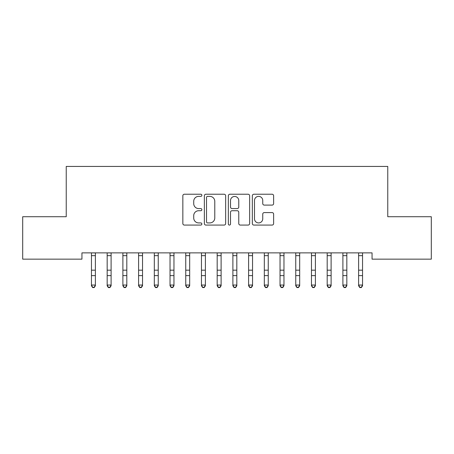 <?xml version="1.0" encoding="UTF-8"?>
<svg xmlns="http://www.w3.org/2000/svg" width="454" height="454" viewBox="0 0 454 454"><rect width="100%" height="100%" fill="white"/><g stroke="black" fill="none" stroke-linecap="round" stroke-linejoin="round"><path stroke-width="0.68" d="M201.854 195.305A1.078 1.078 0 0 0 200.776 194.227L184.386 194.227A1.544 1.544 0 0 0 182.843 195.77L182.843 223.533A1.544 1.544 0 0 0 184.386 225.076L200.776 225.076A1.078 1.078 0 0 0 201.854 223.998A1.078 1.078 0 0 0 200.776 222.92L198.653 222.92A4.937 4.937 0 0 1 193.722 217.982L193.722 215.667A4.937 4.937 0 0 1 198.653 210.73L200.776 210.73A1.078 1.078 0 0 0 201.854 209.652A1.078 1.078 0 0 0 200.776 208.573L198.653 208.573A4.937 4.937 0 0 1 193.722 203.636L193.722 201.321A4.937 4.937 0 0 1 198.653 196.383L200.776 196.383A1.078 1.078 0 0 0 201.854 195.305M272.082 205.1A1.544 1.544 0 0 0 273.626 203.557L273.626 195.77A1.544 1.544 0 0 0 272.082 194.227L253.877 194.227A1.544 1.544 0 0 0 252.339 195.77L252.339 223.533A1.544 1.544 0 0 0 253.877 225.076L272.082 225.076A1.544 1.544 0 0 0 273.626 223.533L273.626 214.123A1.544 1.544 0 0 0 272.082 212.586L264.29 212.586A1.544 1.544 0 0 0 262.747 214.123L262.747 218.794A4.126 4.126 0 0 1 258.621 222.92A4.126 4.126 0 0 1 254.495 218.794L254.495 200.515A4.126 4.126 0 0 1 258.621 196.383A4.126 4.126 0 0 1 262.747 200.515L262.747 203.557A1.544 1.544 0 0 0 264.29 205.1L272.082 205.1M372.053 252.872L81.947 252.872L81.947 259.155L22.7 259.155L22.7 216.723L66.233 216.723L66.233 166.436L387.767 166.436L387.767 216.723L431.3 216.723L431.3 259.155L372.053 259.155L372.053 252.872M225.649 195.77A1.544 1.544 0 0 0 224.106 194.227L205.906 194.227A1.544 1.544 0 0 0 204.362 195.77L204.362 223.533A1.544 1.544 0 0 0 205.906 225.076L224.106 225.076A1.544 1.544 0 0 0 225.649 223.533L225.649 195.77M229.894 194.227L248.094 194.227A1.544 1.544 0 0 1 249.638 195.77L249.638 223.533A1.544 1.544 0 0 1 248.094 225.076L240.302 225.076A1.544 1.544 0 0 1 238.764 223.533L238.764 212.273A1.544 1.544 0 0 0 237.221 210.73L232.051 210.73A1.544 1.544 0 0 0 230.507 212.273L230.507 223.998A1.078 1.078 0 0 1 229.429 225.076A1.078 1.078 0 0 1 228.351 223.998L228.351 195.77A1.544 1.544 0 0 1 229.894 194.227M207.603 196.383A1.078 1.078 0 0 0 206.525 197.467L206.525 221.836A1.078 1.078 0 0 0 207.603 222.92L209.839 222.92A4.937 4.937 0 0 0 214.776 217.982L214.776 201.321A4.937 4.937 0 0 0 209.839 196.383L207.603 196.383M238.764 200.589A4.126 4.126 0 0 0 234.639 196.463A4.126 4.126 0 0 0 230.507 200.589L230.507 207.03A1.544 1.544 0 0 0 232.051 208.573L237.221 208.573A1.544 1.544 0 0 0 238.764 207.03L238.764 200.589M91.453 253.69L91.453 285.038L95.385 285.038L95.385 285.782L94.205 287.564L94.205 287.269L92.633 287.269L92.633 287.564L94.205 287.564M95.385 253.69L95.573 252.901L91.271 252.901L91.453 253.36L91.254 252.872M95.385 253.36L95.385 285.038L94.205 287.269M92.633 287.564L91.453 285.782L91.453 285.038L92.633 287.269M107.172 253.69L107.172 285.038L111.099 285.038L111.099 285.782L109.919 287.564L109.919 287.269L108.347 287.269L108.347 287.564L109.919 287.564M111.099 253.69L111.287 252.901L106.985 252.901L107.172 253.36L106.968 252.872M122.886 253.69L122.886 285.038L126.814 285.038L126.814 285.782L125.633 287.564L125.633 287.269L124.067 287.269L124.067 287.564L125.633 287.564M126.814 253.69L127.001 252.901L122.699 252.901L122.886 253.36L122.688 252.872M111.099 253.36L111.099 285.038L109.919 287.269M108.347 287.564L107.172 285.782L107.172 285.038L108.347 287.269M126.814 253.36L126.814 285.038L125.633 287.269M124.067 287.564L122.886 285.782L122.886 285.038L124.067 287.269M138.601 253.69L138.601 285.038L142.528 285.038L142.528 285.782L141.353 287.564L141.353 287.269L139.781 287.269L139.781 287.564L141.353 287.564M142.528 253.69L142.715 252.901L138.413 252.901L138.601 253.36L138.402 252.872M154.315 253.69L154.315 285.038L158.247 285.038L158.247 285.782L157.067 287.564L157.067 287.269L155.495 287.269L155.495 287.564L157.067 287.564M158.247 253.69L158.429 252.901L154.127 252.901L154.315 253.36L154.116 252.872M142.528 253.36L142.528 285.038L141.353 287.269M139.781 287.564L138.601 285.782L138.601 285.038L139.781 287.269M158.247 253.36L158.247 285.038L157.067 287.269M155.495 287.564L154.315 285.782L154.315 285.038L155.495 287.269M170.034 253.69L170.034 285.038L173.961 285.038L173.961 285.782L172.781 287.564L172.781 287.269L171.209 287.269L171.209 287.564L172.781 287.564M173.961 253.69L174.149 252.901L169.847 252.901L170.034 253.36L169.83 252.872M173.961 253.36L173.961 285.038L172.781 287.269M171.209 287.564L170.034 285.782L170.034 285.038L171.209 287.269M185.748 253.69L185.748 285.038L189.676 285.038L189.676 285.782L188.495 287.564L188.495 287.269L186.923 287.269L186.923 287.564L188.495 287.564M189.676 253.69L189.863 252.901L185.561 252.901L185.748 253.36L185.55 252.872M189.676 253.36L189.676 285.038L188.495 287.269M186.923 287.564L185.748 285.782L185.748 285.038L186.923 287.269M201.463 253.69L201.463 285.038L205.39 285.038L205.39 285.782L204.215 287.564L204.215 287.269L202.643 287.269L202.643 287.564L204.215 287.564M205.39 253.69L205.577 252.901L201.275 252.901L201.463 253.36L201.264 252.872M205.39 253.36L205.39 285.038L204.215 287.269M202.643 287.564L201.463 285.782L201.463 285.038L202.643 287.269M217.177 253.69L217.177 285.038L221.109 285.038L221.109 285.782L219.929 287.564L219.929 287.269L218.357 287.269L218.357 287.564L219.929 287.564M221.109 253.69L221.291 252.901L216.989 252.901L217.177 253.36L216.978 252.872M221.109 253.36L221.109 285.038L219.929 287.269M218.357 287.564L217.177 285.782L217.177 285.038L218.357 287.269M232.891 253.69L232.891 285.038L236.823 285.038L236.823 285.782L235.643 287.564L235.643 287.269L234.071 287.269L234.071 287.564L235.643 287.564M236.823 253.69L237.011 252.901L232.709 252.901L232.891 253.36L232.692 252.872M236.823 253.36L236.823 285.038L235.643 287.269M234.071 287.564L232.891 285.782L232.891 285.038L234.071 287.269M248.61 253.69L248.61 285.038L252.537 285.038L252.537 285.782L251.357 287.564L251.357 287.269L249.785 287.269L249.785 287.564L251.357 287.564M252.537 253.69L252.725 252.901L248.423 252.901L248.61 253.36L248.412 252.872M252.537 253.36L252.537 285.038L251.357 287.269M249.785 287.564L248.61 285.782L248.61 285.038L249.785 287.269M264.324 253.69L264.324 285.038L268.252 285.038L268.252 285.782L267.077 287.564L267.077 287.269L265.505 287.269L265.505 287.564L267.077 287.564M268.252 253.69L268.439 252.901L264.137 252.901L264.324 253.36L264.126 252.872M268.252 253.36L268.252 285.038L267.077 287.269M265.505 287.564L264.324 285.782L264.324 285.038L265.505 287.269M280.039 253.69L280.039 285.038L283.966 285.038L283.966 285.782L282.791 287.564L282.791 287.269L281.219 287.269L281.219 287.564L282.791 287.564M283.966 253.69L284.153 252.901L279.851 252.901L280.039 253.36L279.84 252.872M283.966 253.36L283.966 285.038L282.791 287.269M281.219 287.564L280.039 285.782L280.039 285.038L281.219 287.269M295.753 253.69L295.753 285.038L299.685 285.038L299.685 285.782L298.505 287.564L298.505 287.269L296.933 287.269L296.933 287.564L298.505 287.564M299.685 253.69L299.873 252.901L295.571 252.901L295.753 253.36L295.554 252.872M299.685 253.36L299.685 285.038L298.505 287.269M296.933 287.564L295.753 285.782L295.753 285.038L296.933 287.269M311.472 253.69L311.472 285.038L315.399 285.038L315.399 285.782L314.219 287.564L314.219 287.269L312.647 287.269L312.647 287.564L314.219 287.564M315.399 253.69L315.587 252.901L311.285 252.901L311.472 253.36L311.268 252.872M315.399 253.36L315.399 285.038L314.219 287.269M312.647 287.564L311.472 285.782L311.472 285.038L312.647 287.269M327.186 253.69L327.186 285.038L331.114 285.038L331.114 285.782L329.933 287.564L329.933 287.269L328.367 287.269L328.367 287.564L329.933 287.564M331.114 253.69L331.301 252.901L326.999 252.901L327.186 253.36L326.988 252.872M331.114 253.36L331.114 285.038L329.933 287.269M328.367 287.564L327.186 285.782L327.186 285.038L328.367 287.269M342.901 253.69L342.901 285.038L346.828 285.038L346.828 285.782L345.653 287.564L345.653 287.269L344.081 287.269L344.081 287.564L345.653 287.564M346.828 253.69L347.015 252.901L342.713 252.901L342.901 253.36L342.702 252.872M346.828 253.36L346.828 285.038L345.653 287.269M344.081 287.564L342.901 285.782L342.901 285.038L344.081 287.269M358.615 253.69L358.615 285.038L362.547 285.038L362.547 285.782L361.367 287.564L361.367 287.269L359.795 287.269L359.795 287.564L361.367 287.564M362.547 253.69L362.729 252.901L358.427 252.901L358.615 253.36L358.416 252.872M362.547 253.36L362.547 285.038L361.367 287.269M359.795 287.564L358.615 285.782L358.615 285.038L359.795 287.269M95.385 270.175L91.453 270.175M95.385 275.612L91.453 275.612M95.385 255.659L91.453 255.659M111.099 270.175L107.172 270.175M111.099 275.612L107.172 275.612M111.099 255.659L107.172 255.659M126.814 270.175L122.886 270.175M126.814 275.612L122.886 275.612M126.814 255.659L122.886 255.659M142.528 270.175L138.601 270.175M142.528 275.612L138.601 275.612M142.528 255.659L138.601 255.659M158.247 270.175L154.315 270.175M158.247 275.612L154.315 275.612M158.247 255.659L154.315 255.659M173.961 270.175L170.034 270.175M173.961 275.612L170.034 275.612M173.961 255.659L170.034 255.659M189.676 270.175L185.748 270.175M189.676 275.612L185.748 275.612M189.676 255.659L185.748 255.659M205.39 270.175L201.463 270.175M205.39 275.612L201.463 275.612M205.39 255.659L201.463 255.659M221.109 270.175L217.177 270.175M221.109 275.612L217.177 275.612M221.109 255.659L217.177 255.659M236.823 270.175L232.891 270.175M236.823 275.612L232.891 275.612M236.823 255.659L232.891 255.659M252.537 270.175L248.61 270.175M252.537 275.612L248.61 275.612M252.537 255.659L248.61 255.659M268.252 270.175L264.324 270.175M268.252 275.612L264.324 275.612M268.252 255.659L264.324 255.659M283.966 270.175L280.039 270.175M283.966 275.612L280.039 275.612M283.966 255.659L280.039 255.659M299.685 270.175L295.753 270.175M299.685 275.612L295.753 275.612M299.685 255.659L295.753 255.659M315.399 270.175L311.472 270.175M315.399 275.612L311.472 275.612M315.399 255.659L311.472 255.659M331.114 270.175L327.186 270.175M331.114 275.612L327.186 275.612M331.114 255.659L327.186 255.659M346.828 270.175L342.901 270.175M346.828 275.612L342.901 275.612M346.828 255.659L342.901 255.659M362.547 270.175L358.615 270.175M362.547 275.612L358.615 275.612M362.547 255.659L358.615 255.659"/></g></svg>
